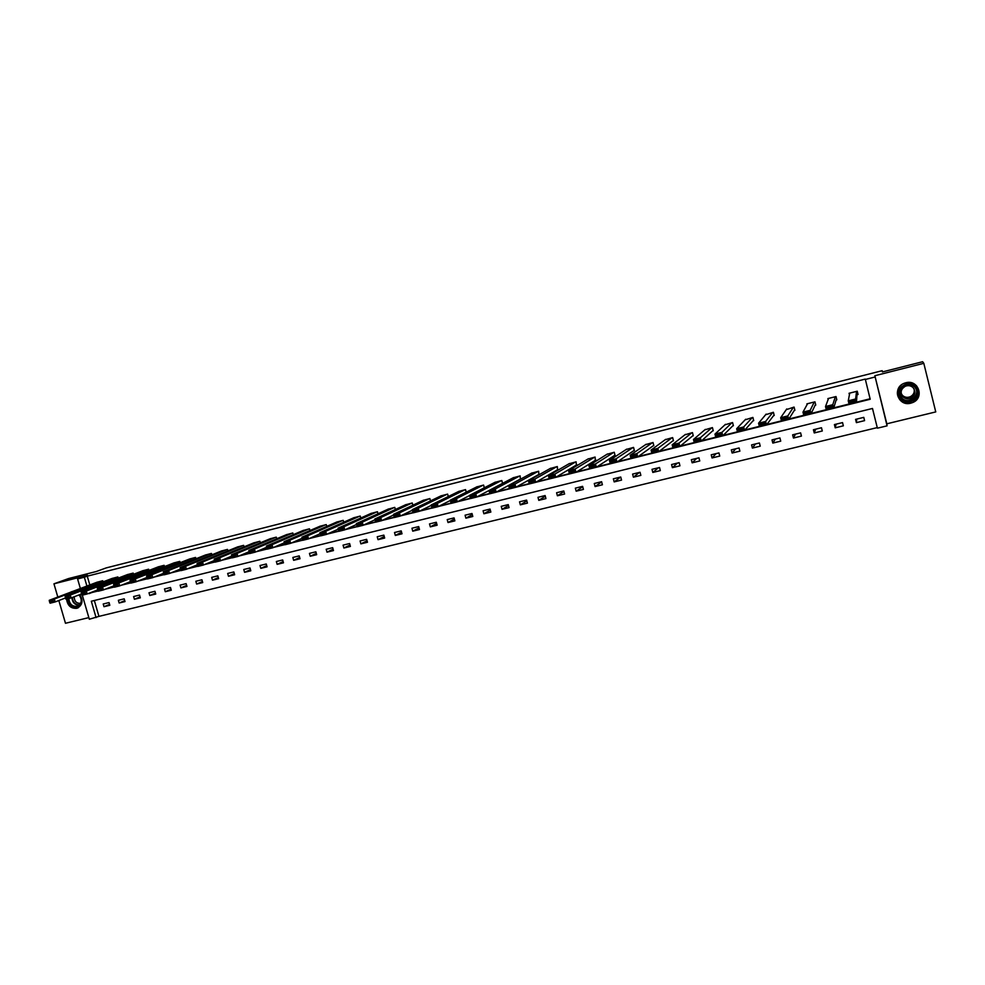 <?xml version="1.0" encoding="UTF-8"?>
<svg xmlns="http://www.w3.org/2000/svg" width="985" height="985" viewBox="0 0 985 985"><rect width="100%" height="100%" fill="white"/><g stroke="black" fill="none" stroke-linecap="round" stroke-linejoin="round"><path stroke-width="1.48" d="M66.561 599.089C67.497 605.603 70.883 608.681 76.744 608.299L77.199 608.164C82.531 605.172 83.405 600.641 79.834 594.595M72.619 591.456L69.787 592.527M910.817 403.173L912.775 402.508C924.866 397.743 918.254 379.09 905.769 382.783L904.23 383.276C891.782 387.733 898.111 406.854 910.817 403.173M94.338 600.505L98.943 616.376L89.315 619.233L82.309 595.174M58.829 600.53L65.478 623.271L88.835 617.607M874.865 375.728L886.808 423.809L935.75 411.915L923.807 363.317L874.865 375.728L887.079 425.84L877.401 428.179L872.488 408.467L91.322 601.244L96.074 617.595M886.808 423.809L887.079 425.84M98.943 616.376L877.253 427.601M882.474 371.911L882.178 370.692L106.208 567.902L96.284 571.522L68.568 578.552L53.953 583.822L57.819 597.058M882.178 370.692L882.375 371.936L922.613 361.729L923.807 363.317M863.771 417.369L855.571 419.376L856.396 422.639L864.584 420.632L863.771 417.369M842.532 422.59L834.406 424.572L835.218 427.822L843.345 425.828L842.532 422.59M821.478 427.749L813.425 429.731L814.238 432.957L822.29 430.987L821.478 427.749M800.608 432.871L792.63 434.828L793.442 438.042L801.421 436.084L800.608 432.871M779.923 437.943L772.006 439.889L772.819 443.09L780.736 441.145L779.923 437.943M759.41 442.979L751.58 444.9L752.392 448.089L760.223 446.168L759.41 442.979M739.082 447.966L731.313 449.874L732.126 453.038L739.895 451.142L739.082 447.966M718.939 452.915L711.232 454.799L712.044 457.951L719.752 456.067L718.939 452.915M698.956 457.816L691.322 459.687L692.135 462.827L699.769 460.955L698.956 457.816M679.145 462.667L671.573 464.526L672.386 467.653L679.958 465.806L679.145 462.667M659.519 467.493L652.008 469.328L652.821 472.443L660.319 470.608L659.519 467.493M640.041 472.271L632.604 474.093L633.404 477.196L640.853 475.373L640.041 472.271M620.735 477.011L613.36 478.821L614.172 481.899L621.547 480.089L620.735 477.011M601.601 481.702L594.275 483.5L595.088 486.565L602.401 484.78L601.601 481.702M582.615 486.356L575.351 488.141L576.163 491.195L583.428 489.422L582.615 486.356M563.789 490.973L556.599 492.746L557.399 495.787L564.602 494.027L563.789 490.973M545.124 495.553L537.982 497.314L538.795 500.343L545.936 498.595L545.124 495.553M526.618 500.097L519.538 501.833L520.339 504.862L527.418 503.126L526.618 500.097M508.248 504.603L501.23 506.327L502.042 509.331L509.06 507.62L508.248 504.603M490.05 509.073L483.081 510.784L483.894 513.776L490.85 512.065L490.05 509.073M471.987 513.505L465.08 515.204L465.893 518.184L472.788 516.485L471.987 513.505M454.073 517.901L447.227 519.587L448.027 522.542L454.885 520.868L454.073 517.901M436.306 522.259L429.509 523.921L430.322 526.876L437.118 525.214L436.306 522.259M418.687 526.581L411.952 528.243L412.752 531.174L419.487 529.524L418.687 526.581M401.203 530.878L394.517 532.516L395.33 535.446L402.015 533.808L401.203 530.878M383.867 535.126L377.23 536.751L378.043 539.669L384.667 538.044L383.867 535.126M366.666 539.349L360.091 540.962L360.892 543.868L367.467 542.255L366.666 539.349M349.601 543.535L343.075 545.136L343.876 548.029L350.401 546.429L349.601 543.535M332.671 547.685L326.195 549.273L326.995 552.154L333.472 550.578L332.671 547.685M315.877 551.809L309.45 553.385L310.25 556.254L316.677 554.678L315.877 551.809M299.218 555.897L292.841 557.461L293.641 560.317L300.019 558.754L299.218 555.897M282.683 559.96L276.354 561.512L277.154 564.356L283.483 562.804L282.683 559.96M266.282 563.986L260.003 565.525L260.803 568.357L267.07 566.818L266.282 563.986M250.005 567.976L243.775 569.502L244.575 572.322L250.806 570.795L250.005 567.976M233.851 571.94L227.67 573.455L228.471 576.262L234.652 574.747L233.851 571.94M217.833 575.868L211.701 577.37L212.489 580.177L218.621 578.675L217.833 575.868M201.925 579.771L195.843 581.261L196.631 584.056L202.725 582.566L201.925 579.771M186.14 583.649L180.107 585.127L180.908 587.897L186.941 586.42L186.14 583.649M170.491 587.491L164.495 588.956L165.283 591.726L171.279 590.249L170.491 587.491M154.94 591.295L148.994 592.761L149.794 595.506L155.741 594.053L154.94 591.295M139.525 595.088L133.615 596.528L134.416 599.274L140.313 597.833L139.525 595.088M124.208 598.843L118.36 600.284L119.148 603.005L125.009 601.576L124.208 598.843M109.027 602.574L103.216 603.99L104.004 606.711L109.815 605.295L109.027 602.574M88.995 593.253L870.198 399.257L865.286 379.077L87.259 576.163L89.82 584.942M91.9 592.133L98.094 590.963M105.358 589.165L114.383 586.912M121.647 585.102L130.82 582.824M138.085 581.015L147.381 578.7M154.645 576.89L164.064 574.55M171.341 572.728L180.895 570.352M188.184 568.542L197.862 566.129M205.163 564.319L214.976 561.869M222.278 560.059L232.226 557.572M239.54 555.762L249.624 553.25M256.937 551.428L267.169 548.879M274.495 547.057L284.862 544.471M292.188 542.649L302.703 540.039M310.041 538.204L320.691 535.557M328.042 533.722L338.84 531.038M346.191 529.204L357.149 526.482M364.499 524.648L375.605 521.89M382.968 520.055L394.222 517.248M401.597 515.414L413.01 512.569M420.386 510.735L431.959 507.854M439.347 506.019L451.068 503.101M458.456 501.254L470.362 498.299M477.75 496.465L489.816 493.46M497.216 491.613L509.442 488.572M516.842 486.725L529.24 483.635M536.653 481.8L549.224 478.673M556.636 476.826L569.379 473.65M576.804 471.803L589.732 468.589M597.144 466.742L610.257 463.479M617.681 461.62L630.979 458.32M638.403 456.461L651.885 453.112M659.31 451.265L672.977 447.855M680.413 446.008L694.277 442.56M701.714 440.701L715.775 437.205M723.212 435.358L737.47 431.812M744.906 429.952L759.361 426.357M766.81 424.498L781.474 420.854M788.923 418.994L803.785 415.301M811.234 413.441L826.317 409.686M833.766 407.839L849.058 404.022M856.519 402.175L870.075 398.79M857.381 394.665L858.058 394.492L857.245 391.217L849.058 393.274L849.415 394.751M836.142 399.984L836.819 399.812L836.006 396.549L827.88 398.593L828.126 399.565M815.1 405.254L815.765 405.081L814.952 401.843L806.9 403.862L807.084 404.589M794.23 410.474L794.895 410.314L794.082 407.088L786.252 409.662M773.557 415.658L774.222 415.485L773.397 412.284L765.616 414.747M753.057 420.792L753.71 420.632L752.897 417.431L745.165 419.807M732.741 425.877L733.394 425.717L732.569 422.54L724.898 424.843M712.598 430.925L713.238 430.765L712.426 427.601L704.804 429.842M692.627 435.924L693.268 435.764L692.455 432.612L684.883 434.816M672.829 440.886L673.457 440.726L672.644 437.586L665.146 439.741M653.203 445.799L653.831 445.639L653.018 442.524L645.569 444.641M633.737 450.674L634.365 450.514L633.552 447.412L626.164 449.492M614.443 455.513L615.059 455.353L614.246 452.263L606.92 454.307M595.309 460.303L595.1 457.065L587.836 459.084M576.336 465.055L576.126 461.83L568.911 463.824M557.522 469.759L557.313 466.558L550.159 468.528M538.857 474.438L538.647 471.249L531.555 473.194M520.363 479.067L520.142 475.89L513.099 477.811M502.559 483.376L501.784 480.508L494.802 482.404M484.312 487.797L483.586 485.076L476.654 486.959M466.225 492.192L465.523 489.607L458.653 491.466M448.286 496.551L447.621 494.113L440.8 495.947M430.494 500.897L429.866 498.57L423.094 500.392M412.85 505.219L412.247 502.99L405.537 504.8M395.354 509.516L394.776 507.386L388.115 509.171M377.994 513.776L377.44 511.744L370.828 513.505M360.781 518.012L360.239 516.054L353.689 517.802M343.703 522.222L343.186 520.339L336.685 522.075M326.761 526.396L326.257 524.599L319.805 526.31M309.955 530.546L309.475 528.81L303.072 530.509M293.284 534.67L292.816 532.996L286.463 534.683M276.736 538.758L276.28 537.145L269.988 538.807M260.323 542.821L259.892 541.27L253.637 542.92M244.046 546.86L243.615 545.358L237.41 546.983M227.892 550.861L227.473 549.408L221.317 551.034M211.861 554.838L211.455 553.435L205.348 555.035M195.953 558.79L195.559 557.424L189.502 559.012M180.169 562.706L179.787 561.388L173.766 562.964M164.507 566.609L164.138 565.316L158.166 566.88M148.957 570.463L148.6 569.219L142.677 570.771M133.529 574.304L133.184 573.098L127.299 574.637M118.225 578.109L117.88 576.939L112.044 578.466M103.031 581.901L102.699 580.744L96.912 582.27M80.376 588.513L77.593 578.934L87.505 575.314L53.953 583.822M77.593 578.934L84.341 577.222L86.902 586.05M87.259 576.163L84.341 577.222M865.273 379.484L874.951 377.033M91.999 592.477L89.106 593.61M856.741 419.093L856.396 422.639M836.13 424.153L835.218 427.822M815.703 429.164L814.238 432.957M795.449 434.139L793.442 438.042M775.355 439.064L772.819 443.09M755.446 443.952L752.392 448.089M735.696 448.791L732.126 453.038M716.12 453.605L712.044 457.951M696.703 458.37L692.135 462.827M677.458 463.085L672.386 467.653M658.362 467.776L652.821 472.443M639.425 472.418L633.404 477.196M620.649 477.023L614.172 481.899M601.638 481.874L595.088 486.565M582.701 486.713L576.163 491.195M563.925 491.49L557.399 495.787M545.296 496.206L538.795 500.343M526.815 500.873L520.339 504.862M508.494 505.477L502.042 509.331M490.308 510.045L483.894 513.776M472.271 514.564L465.893 518.184M454.38 519.033L448.027 522.542M436.638 523.466L430.322 526.876M419.031 527.861L412.752 531.174M401.572 532.208L395.33 535.446M384.248 536.517L378.043 539.669M367.06 540.79L360.892 543.868M350.007 545.013L343.876 548.029M333.09 549.211L326.995 552.154M316.308 553.373L310.25 556.254M299.662 557.498L293.641 560.317M283.138 561.585L277.154 564.356M266.738 565.636L260.803 568.357M250.473 569.65L244.575 572.322M234.331 573.639L228.471 576.262M218.313 577.592L212.489 580.177M202.43 581.519L196.631 584.056M186.645 585.41L180.908 587.897M170.996 589.276L165.283 591.726M155.458 593.105L149.794 595.506M140.042 596.898L134.416 599.274M124.738 600.678L119.148 603.005M109.557 604.408L104.004 606.711M856.556 391.39L855.596 398.999L856.47 402.52L857.209 391.23M855.091 401.868L856.47 402.52L849.144 404.342L848.257 400.833L855.596 398.999L854.746 400.464L849.599 401.745L849.957 403.148L855.091 401.868L854.746 400.464M849.735 393.101L848.257 400.833L849.599 401.745M849.144 404.342L849.957 403.148M901.312 399.307C892.582 391.328 907.148 377.858 915.25 386.489C924.004 394.529 909.34 407.95 901.312 399.307M914.72 386.92C911.901 384.409 908.65 383.805 904.969 385.11C898.973 388.755 897.926 393.31 901.804 398.79C904.698 401.363 908.035 401.942 911.802 400.501C917.589 396.807 918.562 392.276 914.72 386.92M914.043 388.829C914.819 392.338 913.538 394.973 910.214 396.758C907.308 397.854 904.747 397.411 902.519 395.428L901.201 393.52M902.974 396.881C899.933 392.609 900.758 389.05 905.424 386.194C908.318 385.16 910.866 385.627 913.07 387.598C916.087 391.796 915.324 395.342 910.78 398.236C907.838 399.344 905.227 398.9 902.974 396.881M901.817 384.618C896.448 389.518 895.944 394.739 900.278 400.255C903.885 403.468 908.035 404.17 912.713 402.36C919.867 397.768 921.061 392.153 916.296 385.529L907.653 382.475M79.28 594.817C82.765 600.357 81.964 604.408 76.879 606.982C71.659 607.277 68.728 604.519 68.076 598.72M68.864 598.523C69.393 603.977 72.102 606.588 77.015 606.341L77.372 606.231C81.841 603.583 82.408 599.816 79.071 594.891M80.622 603.325L80.536 603.349C76.461 603.473 74.343 601.281 74.195 596.775M72.09 591.542L70.501 592.256M67.078 598.966C68.027 605.406 71.4 608.434 77.187 608.053L78.468 607.597M835.329 396.721L832.781 404.7L833.655 408.196L836.536 398.679M832.263 407.556L833.655 408.196L826.39 410.006L825.516 406.51L832.781 404.7L831.906 406.165L826.821 407.433L827.166 408.824L832.263 407.556L831.906 406.165M828.557 398.42L825.516 406.51L826.821 407.433M826.39 410.006L827.166 408.824M814.275 402.015L810.187 410.339L811.061 413.811L815.555 404.269M809.645 413.195L811.061 413.811L803.871 415.608L802.984 412.136L810.187 410.339L809.288 411.804L804.253 413.06L804.597 414.451L809.645 413.195L809.288 411.804M807.577 403.69L802.984 412.136L804.253 413.06M803.871 415.608L804.597 414.451M793.417 407.248L787.803 415.929L788.677 419.388L794.735 409.674M787.249 418.773L788.677 419.388L781.548 421.161L780.674 417.702L787.803 415.929L786.892 417.381L781.893 418.637L782.25 420.016L787.249 418.773L786.892 417.381M786.769 408.923L780.674 417.702L781.893 418.637M781.548 421.161L782.25 420.016M772.745 412.444L765.628 421.457L766.502 424.904L774.087 414.968M765.049 424.301L766.502 424.904L759.447 426.665L758.561 423.218L765.628 421.457L764.705 422.922L759.755 424.153L760.1 425.532L765.049 424.301L764.705 422.922M766.158 414.094L758.561 423.218L759.755 424.153M759.447 426.665L760.1 425.532M752.245 417.591L743.663 426.948L744.537 430.371L753.599 420.176M743.072 429.768L744.537 430.371L737.543 432.107L736.669 428.684L743.663 426.948L742.727 428.401L737.814 429.62L738.171 430.999L743.072 429.768L742.727 428.401M745.707 419.228L736.669 428.684L737.814 429.62M737.543 432.107L738.171 430.999M731.929 422.7L721.907 432.378L722.781 435.789L733.296 425.335M721.303 435.198L722.781 435.789L715.849 437.512L714.975 434.102L721.907 432.378L720.946 433.831L716.083 435.038L716.44 436.404L721.303 435.198L720.946 433.831M725.452 424.326L714.975 434.102L716.083 435.038M715.849 437.512L716.44 436.404M711.786 427.761L700.347 437.759L701.221 441.157L713.152 430.42M699.719 440.566L701.221 441.157L694.351 442.856L693.477 439.47L700.347 437.759L699.375 439.212L694.56 440.406L694.905 441.772L699.719 440.566L699.375 439.212M705.358 429.374L693.477 439.47L694.56 440.406M694.351 442.856L694.905 441.772M691.815 432.772L678.985 443.09L679.859 446.464L693.181 435.469M678.345 445.897L679.859 446.464L673.063 448.163L672.189 444.789L678.985 443.09L678 444.543L673.235 445.725L673.58 447.079L678.345 445.897L678 444.543M685.449 434.373L672.189 444.789L673.235 445.725M673.063 448.163L673.58 447.079M672.016 437.746L657.82 448.372L658.694 451.733L673.395 440.455M657.167 451.167L658.694 451.733L651.959 453.408L651.085 450.059L657.82 448.372L656.823 449.825L652.095 450.995L652.452 452.349L657.167 451.167L656.823 449.825M665.7 439.335L651.085 450.059L652.095 450.995M651.959 453.408L652.452 452.349M652.39 442.671L636.852 453.605L637.726 456.954L653.757 445.392M636.187 456.4L637.726 456.954L631.053 458.616L630.178 455.279L636.852 453.605L635.842 455.058L631.163 456.227L631.508 457.557L636.187 456.4L635.842 455.058M646.135 444.247L630.178 455.279L631.163 456.227M631.053 458.616L631.508 457.557M632.924 447.559L616.081 458.788L616.955 462.125L634.303 450.293M615.403 461.571L616.955 462.125L610.331 463.775L609.456 460.451L616.081 458.788L615.046 460.241L610.404 461.399L610.762 462.728L615.403 461.571L615.046 460.241M626.719 449.123L609.456 460.451L610.404 461.399M610.331 463.775L610.762 462.728M613.63 452.41L595.494 463.935L596.368 467.247L614.997 455.144M594.792 466.705L596.368 467.247L589.806 468.885L588.931 465.573L595.494 463.935L594.447 465.376L589.855 466.521L590.2 467.85L594.792 466.705L594.447 465.376M607.474 453.962L588.931 465.573L589.855 466.521M589.806 468.885L590.2 467.85M594.497 457.212L575.092 469.02L575.966 472.32L595.863 459.958M574.378 471.79L575.966 472.32L569.465 473.945L568.591 470.645L575.092 469.02L574.033 470.473L569.478 471.606L569.822 472.923L574.378 471.79L574.033 470.473M588.402 458.751L568.591 470.645L569.478 471.606M569.465 473.945L569.822 472.923M575.523 461.977L554.875 474.068L555.737 477.356L576.89 464.723M554.149 476.826L555.737 477.356L549.298 478.956L548.423 475.681L554.875 474.068L553.804 475.509L549.285 476.642L549.63 477.959L554.149 476.826L553.804 475.509M569.478 463.504L548.423 475.681L549.285 476.642M549.298 478.956L549.63 477.959M556.71 466.705L534.83 479.079L535.705 482.342L558.076 469.439M534.092 481.825L535.705 482.342L529.314 483.93L528.452 480.668L534.83 479.079L533.747 480.52L529.277 481.628L529.622 482.933L534.092 481.825L533.747 480.52M550.713 468.22L528.452 480.668L529.277 481.628M529.314 483.93L529.622 482.933M538.056 471.396L514.97 484.029L515.844 487.279L539.411 474.13M514.219 486.775L515.844 487.279L509.516 488.856L508.642 485.617L514.97 484.029L513.875 485.47L509.442 486.578L509.787 487.883L514.219 486.775L513.875 485.47M532.109 472.886L508.642 485.617L509.442 486.578M509.516 488.856L509.787 487.883M519.551 476.038L495.295 488.942L496.157 492.18L520.905 478.772M494.532 491.675L496.157 492.18L489.89 493.744L489.016 490.518L495.295 488.942L494.175 490.382L489.791 491.478L490.136 492.771L494.532 491.675L494.175 490.382M513.653 477.528L489.016 490.518L489.791 491.478M489.89 493.744L490.136 492.771M501.205 480.655L475.78 493.817L476.654 497.043L489.016 490.518M475.004 496.538L476.654 497.043L470.436 498.582L469.562 495.369L475.78 493.817L474.659 495.246L470.301 496.341L470.645 497.622L475.004 496.538L474.659 495.246M495.356 482.121L469.562 495.369L470.301 496.341M470.436 498.582L470.645 497.622M483.007 485.223L456.449 498.644L457.311 501.845L469.611 495.529M455.661 501.365L457.311 501.845L451.155 503.384L450.28 500.183L456.449 498.644L455.304 500.072L450.995 501.156L451.339 502.436L455.661 501.365L455.304 500.072M477.196 486.676L450.28 500.183L450.995 501.156M451.155 503.384L451.339 502.436M464.957 489.754L437.278 503.433L438.14 506.622L450.367 500.478M436.478 506.142L438.14 506.622L432.033 508.137L431.171 504.96L437.278 503.433L436.133 504.862L431.849 505.921L432.193 507.201L436.478 506.142L436.133 504.862M459.195 491.207L431.171 504.96L431.849 505.921M432.033 508.137L432.193 507.201M447.055 494.248L418.28 508.174L419.142 511.35L431.282 505.379M417.468 510.87L419.142 511.35L413.084 512.853L412.223 509.688L418.28 508.174L417.123 509.602L412.875 510.661L413.22 511.929L417.468 510.87L417.123 509.602M441.342 495.689L412.223 509.688L412.875 510.661M413.084 512.853L413.22 511.929M429.3 498.718L399.442 512.877L400.304 516.042L412.37 510.23M398.617 515.561L400.304 516.042L394.308 517.531L393.434 514.379L399.442 512.877L398.272 514.305L394.062 515.352L394.406 516.608L398.617 515.561L398.272 514.305M423.636 500.134L393.434 514.379L394.062 515.352M394.308 517.531L394.406 516.608M411.681 503.138L380.764 517.531L381.638 520.683L393.618 515.02M379.939 520.215L381.638 520.683L375.679 522.161L374.817 519.021L380.764 517.531L379.582 518.96L375.42 519.994L375.765 521.262L379.939 520.215L379.582 518.96M406.066 504.554L374.817 519.021L375.42 519.994M375.679 522.161L375.765 521.262M394.209 507.521L362.258 522.161L363.12 525.288L375.026 519.76M361.409 524.833L363.12 525.288L357.223 526.766L356.361 523.626L362.258 522.161L361.064 523.577L356.927 524.611L357.272 525.867L361.409 524.833L361.064 523.577M388.644 508.925L356.361 523.626L356.927 524.611M357.223 526.766L357.272 525.867M376.886 511.88L343.9 526.741L344.762 529.856L356.582 524.451M343.051 529.413L344.762 529.856L338.914 531.321L338.052 528.194L343.9 526.741L342.706 528.157L338.606 529.179L338.951 530.423L343.051 529.413L342.706 528.157M371.357 513.271L338.052 528.194L338.606 529.179M338.914 531.321L338.951 530.423M359.685 516.202L325.703 531.284L326.564 534.387L338.298 529.105M324.841 533.944L326.564 534.387L320.765 535.828L319.903 532.725L325.703 531.284L324.496 532.7L320.433 533.71L320.778 534.953L324.841 533.944L324.496 532.7M354.206 517.568L319.903 532.725L320.433 533.71M320.765 535.828L320.778 534.953M342.632 520.486L307.665 535.791L308.527 538.881L320.174 533.71M306.791 538.438L308.527 538.881L302.777 540.309L301.915 537.219L307.665 535.791L306.446 537.207L302.407 538.204L302.752 539.448L306.791 538.438L306.446 537.207M337.202 521.841L301.915 537.219L302.407 538.204M302.777 540.309L302.752 539.448M325.715 524.734L289.775 540.248L290.637 543.326L302.21 538.266M288.888 542.895L290.637 543.326L284.936 544.754L284.074 541.676L289.775 540.248L288.543 541.664L284.542 542.661L284.887 543.892L288.888 542.895L288.543 541.664M320.322 526.088L284.074 541.676L284.542 542.661M284.936 544.754L284.887 543.892M308.933 528.945L272.032 544.68L272.894 547.746L284.382 542.784M271.134 547.315L272.894 547.746L267.243 549.15L266.381 546.096L272.032 544.68L270.789 546.096L266.837 547.081L267.181 548.3L271.134 547.315L270.789 546.096M303.577 530.287L266.381 546.096L266.837 547.081M267.243 549.15L267.181 548.3M292.286 533.131L254.45 549.076L255.3 552.117L266.713 547.254M253.539 551.698L255.3 552.117L249.697 553.521L248.836 550.467L254.45 549.076L253.194 550.48L249.267 551.465L249.611 552.683L253.539 551.698L253.194 550.48M286.967 534.461L248.836 550.467L249.267 551.465M249.697 553.521L249.611 552.683M275.763 537.281L237.003 553.422L237.865 556.463L249.18 551.686M236.092 556.045L237.865 556.463L232.3 557.842L231.438 554.814L237.003 553.422L235.747 554.826L231.844 555.799L232.189 557.017L236.092 556.045L235.747 554.826M270.493 538.598L231.438 554.814L231.844 555.799M232.3 557.842L232.189 557.017M259.363 541.393L219.704 557.744L220.566 560.773L231.807 556.082M218.781 560.354L220.566 560.773L215.05 562.139L214.188 559.123L219.704 557.744L218.436 559.148L214.57 560.108L214.915 561.315L218.781 560.354L218.436 559.148M254.142 542.71L214.188 559.123L214.57 560.108M215.05 562.139L214.915 561.315M243.098 545.481L202.553 562.029L203.402 565.033L214.57 560.428M201.617 564.639L203.402 565.033L197.936 566.4L197.086 563.395L202.553 562.029L201.272 563.432L197.443 564.38L197.788 565.587L201.617 564.639L201.272 563.432M237.914 546.786L197.086 563.395L197.443 564.38M197.936 566.4L197.788 565.587M226.956 549.531L185.537 566.277L186.399 569.268L197.468 564.737M184.589 568.874L186.399 569.268L180.969 570.623L180.12 567.631L185.537 566.277L184.257 567.668L180.452 568.616L180.797 569.822L184.589 568.874L184.257 567.668M221.81 550.824L180.12 567.631L180.452 568.616M180.969 570.623L180.797 569.822M210.95 553.558L168.669 570.487L169.518 573.467L180.514 569.022M167.709 573.073L169.518 573.467L164.138 574.809L163.288 571.829L168.669 570.487L167.376 571.879L163.608 572.827L163.941 574.021L167.709 573.073L167.376 571.879M205.84 554.838L163.288 571.829L163.608 572.827M164.138 574.809L163.941 574.021M195.055 557.547L151.936 574.661L152.786 577.641L163.695 573.258M150.976 577.247L152.786 577.641L147.454 578.958L146.593 575.991L151.936 574.661L150.631 576.053L146.888 576.988L147.233 578.183L150.976 577.247L150.631 576.053M189.982 558.827L146.593 575.991L146.888 576.988M147.454 578.958L147.233 578.183M179.282 561.512L135.339 578.811L136.189 581.766L147.011 577.456M174.259 562.78L130.045 580.128L135.339 578.811L134.022 580.202L130.315 581.125L130.66 582.307L134.366 581.384L134.022 580.202M134.366 581.384L136.189 581.766L130.894 583.083L130.66 582.307M130.315 581.125L130.045 580.128M163.633 565.439L118.865 582.923L119.727 585.866L130.463 581.63M158.647 566.695L113.62 584.228L118.865 582.923L117.547 584.302L113.878 585.225L114.211 586.407L117.892 585.484L117.547 584.302M117.892 585.484L119.727 585.866L114.469 587.171L114.211 586.407M113.878 585.225L113.62 584.228M148.107 569.342L102.538 586.998L103.388 589.929L114.026 585.767M143.157 570.586L97.33 588.291L102.538 586.998L101.209 588.377L97.564 589.289L97.909 590.458L101.553 589.559L101.209 588.377M101.553 589.559L103.388 589.929L98.18 591.222L97.909 590.458M97.564 589.289L97.33 588.291M132.692 573.221L86.348 591.037L87.185 593.955L97.737 589.867M127.779 574.452L81.176 592.33L86.348 591.037L85.005 592.428L81.386 593.327L81.73 594.497L85.35 593.598L85.005 592.428M85.35 593.598L87.185 593.955L82.026 595.248L81.73 594.497M81.386 593.327L81.176 592.33M117.4 577.062L70.267 595.051L71.117 597.957L81.558 593.93M112.524 578.281L65.145 596.331L70.267 595.051L68.925 596.43L65.342 597.329L65.675 598.486L69.27 597.6L68.925 596.43M69.27 597.6L71.117 597.957L65.995 599.237L65.675 598.486M65.342 597.329L65.145 596.331M102.218 580.867L54.335 599.028L55.185 601.921L65.527 597.957M97.38 582.086L49.25 600.296L54.335 599.028L52.981 600.407L49.422 601.293L49.755 602.451L53.325 601.564L52.981 600.407M53.325 601.564L55.185 601.921L50.1 603.189L49.755 602.451M49.422 601.293L49.25 600.296M916.235 389.001C917.761 393.778 916.21 397.435 911.605 399.996C907.862 401.424 904.538 400.858 901.657 398.285L899.662 395.047M899.797 390.614L901.854 398.051C909.007 405.746 922.071 393.791 914.277 386.625M79.108 605.283C74.786 604.962 72.385 602.426 71.893 597.661M72.385 597.476C72.828 602.204 75.205 604.692 79.49 604.925M77.199 608.164L78.024 607.831M915.853 388.336C917.872 393.323 916.456 397.214 911.605 399.996L911.802 400.501M910.78 398.236L910.214 396.758M78.024 605.972L77.372 606.231"/></g></svg>
